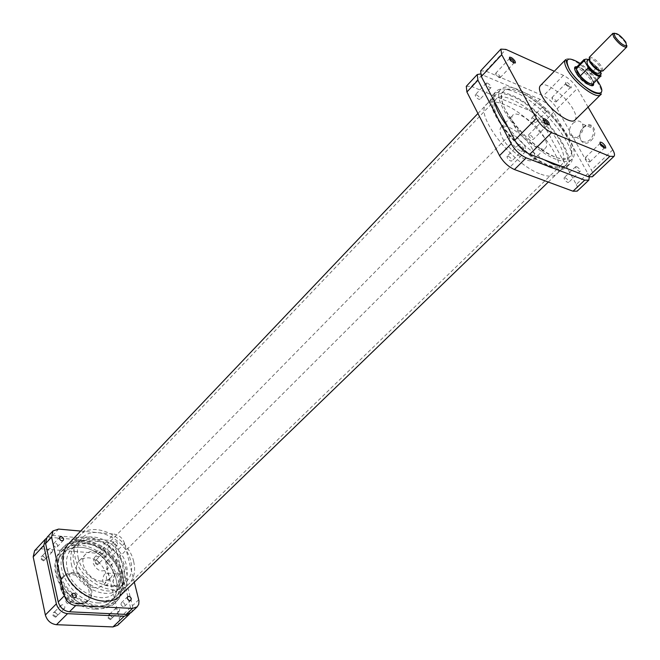 <?xml version="1.0" encoding="UTF-8"?>
<svg xmlns="http://www.w3.org/2000/svg" width="660" height="660" viewBox="0 0 660 660"><rect width="100%" height="100%" fill="white"/><g stroke="black" fill="none" stroke-linecap="round" stroke-linejoin="round"><path stroke-width="0.49" stroke-dasharray="3.3 2.47" d="M55.654 617.306L57.75 614.98L54.508 611.927C51.513 613.569 51.892 615.359 55.654 617.306M54.978 612.208L57.478 614.559L57.057 615.92L55.861 616.349C53.675 615.648 52.973 614.41 53.774 612.637L54.978 612.208M110.484 619.682L112.406 617.653L109.246 614.452C106.466 616.052 106.887 617.793 110.484 619.682M109.725 614.724L112.167 617.191L111.746 618.387L110.682 618.75C108.553 618.032 107.877 616.819 108.652 615.095L109.725 614.724M43.601 560.901L45.672 558.748L42.471 555.786C39.567 557.271 39.947 558.979 43.601 560.901M42.966 556.034L45.392 558.31L45.045 559.54L43.807 559.969C41.712 559.284 41.019 558.112 41.72 556.462L42.966 556.034M97.449 564.82L99.355 562.922L96.228 559.837C93.538 561.289 93.943 562.947 97.449 564.82M96.731 560.076L99.115 562.452L98.752 563.541L97.647 563.912C95.609 563.211 94.933 562.056 95.617 560.447L96.731 560.076M115.319 573.895L114.493 574.951L113.058 581.74C113.85 586.344 115.582 587.73 118.255 585.898C122.843 581.773 119.716 569.159 115.319 573.895M117.554 585.28L114.972 585.882L112.86 581.518L114.155 575.388L114.906 574.431L117.529 573.82C120.293 577.005 120.301 580.825 117.554 585.28M107.415 584.644L104.841 585.255C102.077 582.079 102.061 578.242 104.8 573.746L107.407 573.128C110.162 576.328 110.162 580.165 107.415 584.644M104.956 556.529L106.062 556.165C106.747 554.557 106.07 553.393 104.024 552.684L102.91 553.055C102.234 554.664 102.91 555.819 104.956 556.529M51.002 552.346L52.239 551.925C52.94 550.267 52.239 549.095 50.143 548.394L48.889 548.823C48.197 550.473 48.898 551.653 51.002 552.346M63.319 608.883L64.515 608.454C65.315 606.688 64.614 605.443 62.411 604.733L61.207 605.154C60.415 606.928 61.116 608.173 63.319 608.883M118.255 611.515L119.32 611.152C120.095 609.436 119.41 608.207 117.274 607.481L116.21 607.852C115.434 609.568 116.119 610.789 118.255 611.515M80.033 603.256C66.726 603.232 55.291 583.407 63.971 575.635L67.988 573.111L73.078 572.484C86.369 572.756 97.597 592.449 88.762 600.237L84.901 602.613L80.033 603.256M101.64 581.146C88.721 580.957 77.393 561.577 85.718 554.144L89.595 551.752L94.52 551.207C107.415 551.628 118.552 570.867 110.08 578.317L106.359 580.577L101.64 581.146M95.056 587.68C82.162 587.54 70.925 568.235 79.266 560.785L83.135 558.376L88.06 557.807C100.939 558.187 111.986 577.351 103.496 584.826L99.775 587.095L95.056 587.68M98.621 602.918C72.814 602.877 50.135 564.118 66.676 549.227C71.239 544.657 77.22 542.635 84.637 543.172C110.36 544.145 132.297 582.334 115.145 597.316C110.921 601.318 105.41 603.182 98.621 602.918M94.462 606.986C68.681 607.002 46.117 568.342 62.675 553.427C67.237 548.839 73.227 546.81 80.627 547.33C106.334 548.237 128.147 586.344 110.987 601.351C106.747 605.36 101.244 607.233 94.462 606.986C68.681 607.002 46.117 568.342 62.675 553.427C67.237 548.839 73.227 546.81 80.627 547.33C106.334 548.237 128.147 586.344 110.987 601.351C106.747 605.36 101.244 607.233 94.462 606.986M34.617 550.696L40.252 548.749L95.378 553.096C100.559 554.004 104.016 557.057 105.757 562.262L119.41 618.841L119.369 622.223L117.645 625.301M129.773 613.618L130.515 607.596L116.589 551.372C114.807 546.158 111.325 543.073 106.128 542.132L50.828 537.405L46.208 538.461M570.974 86.221L571.312 87.838C569.869 88.168 568.087 86.889 565.95 83.985L565.711 82.285C567.254 82.195 569.011 83.506 570.974 86.221M565.9 84.884L570.025 87.846L569.761 86.6L565.711 83.572L565.9 84.884M509.52 58.559L509.685 59.846C511.327 62.131 512.787 63.178 514.058 62.972L514.082 62.939M528.643 134.805L543.246 120.103L543.452 121.547C545.119 123.898 546.604 124.963 547.899 124.732L533.247 139.392C531.935 139.648 530.467 138.6 528.825 136.249L528.643 134.805C529.947 134.549 531.424 135.597 533.065 137.94L533.247 139.392M600.031 143.468L600.245 144.944C601.837 147.172 603.215 148.186 604.395 148.005L604.428 147.972M590.989 140.63C599.759 132.619 591.731 118.718 583.457 127.363C574.843 135.267 582.615 149.168 590.989 140.63M583.25 127.76C587.317 124.443 590.535 124.649 592.886 128.378C594.264 132.322 593.315 136.108 590.048 139.738C586.014 142.997 582.83 142.807 580.495 139.177C579.067 135.25 579.983 131.439 583.25 127.76M577.038 66.66C582.524 68.574 587.598 72.955 592.259 79.794L593.695 83.193M574.662 69.085L575.974 73.326C581.245 80.8 586.352 84.884 591.286 85.585M592.243 84.983L590.997 80.198C585.181 72.171 579.934 68.162 575.256 68.186L575.256 68.128M572.863 123.404C576.939 120.046 580.156 120.244 582.499 123.989C583.869 127.966 582.92 131.777 579.645 135.448C575.602 138.74 572.418 138.559 570.091 134.912C568.664 130.952 569.588 127.116 572.863 123.404M589.628 160.421L589.858 161.881C588.67 162.088 587.293 161.081 585.725 158.87L585.494 157.41C586.682 157.204 588.06 158.21 589.628 160.421M500.032 76.37L500.197 77.649C498.919 77.872 497.459 76.849 495.841 74.563L495.668 73.293C496.955 73.07 498.407 74.093 500.032 76.37M556.009 100.501L556.223 101.788C555.052 101.978 553.69 100.988 552.139 98.827L551.933 97.548L556.009 100.501M558.929 143.294C545.473 117.323 504.661 88.308 495.998 99.19C492.781 102.877 493.581 109.486 498.407 119.023C511.285 145.406 553.583 175.337 561.8 164.48C565.331 160.512 564.374 153.45 558.929 143.294M566.486 135.869C552.849 109.898 511.962 80.652 503.44 91.402C500.263 95.032 501.121 101.624 506.005 111.16C519.073 137.536 561.462 167.722 569.539 156.981C573.012 153.062 571.997 146.025 566.486 135.869M532.438 149.209C525.913 136.166 505.395 121.745 501.022 127.281C499.339 129.195 499.711 132.569 502.144 137.42C508.53 150.554 529.411 165.206 533.676 159.679C535.441 157.699 535.029 154.209 532.438 149.209M544.277 137.42C537.611 124.385 517.036 109.774 512.762 115.211C511.12 117.084 511.541 120.442 514.024 125.293C520.55 138.427 541.497 153.268 545.655 147.84C547.379 145.893 546.926 142.42 544.277 137.42M509.842 140.415C515.625 148.764 520.872 152.468 525.591 151.503L524.989 146.305C519.206 137.989 513.967 134.318 509.264 135.3L509.842 140.415M575 120.037C576.683 118.115 576.089 114.559 573.218 109.379C565.958 95.873 544.5 80.281 540.342 85.651M588.093 107.101L577.335 88.465C573.598 82.64 568.969 78.276 563.442 75.38L554.326 71.263M480.62 70.892L485.743 71.066L543.37 95.865C548.897 98.662 553.484 102.968 557.122 108.785L591.418 170.131C593.167 173.357 593.497 175.56 592.416 176.748M601.178 71.189L601.631 70.793L600.715 67.403C596.508 61.652 592.73 58.724 589.372 58.633L588.984 59.095M602.844 70.991L601.986 66.998C597.316 60.613 593.117 57.362 589.388 57.247L589.372 58.633M614.435 33.19C618.461 34.848 622.231 38.173 625.754 43.164L626.876 45.532M599.098 73.375L598.339 69.778C593.818 63.69 589.974 60.827 586.806 61.182M593.175 83.713L593.505 81.947L592.185 78.787L589.388 74.951C583.547 68.755 579.257 66.165 576.518 67.188M593.53 83.358L592.168 79.019C586.88 71.569 581.782 67.51 576.873 66.833M71.371 564.152C75.397 586.237 107.308 601.969 119.476 588.332C124.426 583.176 125.936 576.378 123.989 567.946C119.452 546.067 87.904 530.656 75.628 544.83C71.148 549.722 69.729 556.165 71.371 564.152M67.105 568.549C71.074 590.609 102.91 606.243 115.104 592.589C120.062 587.416 121.58 580.627 119.666 572.212C115.186 550.357 83.704 535.045 71.404 549.236C66.924 554.136 65.488 560.579 67.105 568.549M122.504 572.402C117.488 548.146 82.533 531.143 68.863 546.942C63.904 552.37 62.321 559.507 64.094 568.342C68.475 592.861 103.867 610.253 117.414 595.122C122.958 589.355 124.649 581.782 122.504 572.402M133.642 561.454C128.461 537.1 93.316 519.832 79.703 535.573C74.77 540.986 73.227 548.13 75.058 556.999C79.612 581.608 115.219 599.272 128.7 584.191C134.211 578.449 135.861 570.867 133.642 561.454M78.078 557.221C82.203 579.364 114.23 595.246 126.365 581.633C131.299 576.485 132.775 569.687 130.804 561.231C126.167 539.311 94.512 523.751 82.269 537.892C77.806 542.776 76.412 549.219 78.078 557.221M73.772 561.677C77.839 583.778 109.783 599.56 121.943 585.94C126.885 580.784 128.386 573.977 126.431 565.546C121.852 543.65 90.272 528.19 78.004 542.347C73.532 547.239 72.121 553.682 73.772 561.677M107.761 564.168C104.371 556.999 99.891 554.812 94.331 557.617L93.134 563.095C96.5 570.289 100.972 572.5 106.54 569.729L107.761 564.168M584.108 59.474C586.814 58.484 591.104 61.099 596.978 67.32L592.688 71.635M592.053 72.27L589.388 74.951L593.505 81.947L601.144 74.316L600.831 76.065M596.978 67.32L598.174 68.054L600.509 71.973M532.678 117.958C535.078 119.435 536.209 120.887 536.068 122.323L535.037 122.306C532.636 120.829 531.498 119.369 531.638 117.942L532.678 117.958M543.625 106.854C546.034 108.355 547.173 109.816 547.049 111.235L546.026 111.202C543.625 109.708 542.479 108.248 542.594 106.821L543.625 106.854M565.1 177.738C567.616 179.264 568.788 180.807 568.606 182.366L567.616 182.383C565.1 180.856 563.929 179.314 564.11 177.746L565.1 177.738M576.642 166.667C579.158 168.209 580.346 169.76 580.189 171.311L579.208 171.311C576.683 169.768 575.504 168.218 575.652 166.667L576.642 166.667M508.241 156.255C510.865 157.806 512.069 159.39 511.855 161.007L510.716 161.032C508.093 159.481 506.888 157.897 507.103 156.28L508.241 156.255M518.768 145.819L518.727 144.581L519.857 144.573C522.489 146.149 523.702 147.741 523.512 149.341L522.208 149.275M476.454 94.825C478.954 96.327 480.117 97.82 479.944 99.297L478.764 99.281C476.264 97.779 475.101 96.286 475.266 94.809L476.454 94.825M487.459 83.119C489.959 84.653 491.139 86.147 490.982 87.607L489.811 87.582C487.303 86.047 486.131 84.554 486.28 83.086L487.459 83.119M561.33 166.369L566.222 166.13L569.695 164.282C582.755 153.772 543.477 103.075 514.222 91.748C505.618 88.168 499.587 88.019 496.138 91.303C494.126 93.439 493.54 96.797 494.373 101.359M550.085 167.368C557.799 170.222 563.227 170.189 566.354 167.285C579.455 156.75 540.4 106.235 511.219 95.032C502.639 91.484 496.617 91.36 493.16 94.66C479.861 104.569 520.856 157.534 550.085 167.368M540.961 174.215C548.419 176.913 553.682 176.847 556.751 174.001C569.58 163.713 532.174 115.055 503.984 104.486C495.709 101.145 489.885 101.087 486.519 104.313C473.583 114.081 512.746 164.934 540.961 174.215M549.359 166.023C556.809 168.779 562.048 168.762 565.076 165.957C577.739 155.834 540.037 107.06 511.888 96.269C503.621 92.862 497.821 92.746 494.497 95.931C481.709 105.517 521.185 156.519 549.359 166.023M507.994 127.264C518.777 140.893 530.788 151.709 544.013 159.703M589.314 177.086L587.854 173.506L553.748 112.175C550.126 106.359 545.548 102.069 540.02 99.289L480.29 73.994M587.854 173.506L576.295 184.478L542.792 123.172L553.748 112.175M576.295 184.478C578.003 187.704 578.3 189.923 577.187 191.136M466.29 86.311L471.454 86.394L482.377 74.679M540.02 99.289L529.147 110.385L471.454 86.394M529.147 110.385C534.683 113.107 539.228 117.373 542.792 123.172M65.868 601.549C66.808 603.611 68.096 604.23 69.729 603.388L70.117 601.763C69.176 599.701 67.889 599.082 66.256 599.923L65.868 601.549M120.97 604.411C121.877 606.375 123.09 606.986 124.6 606.251L124.971 604.618C124.063 602.646 122.851 602.035 121.341 602.778L120.97 604.411M113.636 543.188C114.568 545.127 115.772 545.729 117.265 544.995L117.571 543.527C116.638 541.588 115.434 540.986 113.941 541.72L113.636 543.188M107.547 549.359C108.471 551.29 109.675 551.892 111.169 551.149L111.482 549.673C110.558 547.742 109.354 547.148 107.861 547.891L107.547 549.359M53.435 544.945C54.392 546.975 55.671 547.577 57.271 546.744L57.601 545.284C56.644 543.254 55.366 542.652 53.765 543.493L53.435 544.945M121.275 577.021C123.618 587.218 121.836 595.551 115.945 601.994C101.145 619.509 61.042 600.303 56.224 572.665C54.26 562.584 56.182 554.524 61.99 548.468C77.591 531.457 115.772 550.333 121.275 577.021M122.9 575.33C125.243 585.511 123.478 593.81 117.604 600.237C102.861 617.686 62.849 598.488 58.014 570.916C56.042 560.868 57.948 552.824 63.739 546.793C79.282 529.84 117.389 548.699 122.9 575.33M69.877 542.396C85.354 527.29 120.97 545.671 126.266 570.851C128.452 580.181 127.017 587.92 121.96 594.066M121.778 575.256C124.08 585.321 122.248 593.447 116.275 599.651C101.739 615.854 63.838 597.267 59.21 570.999C57.337 561.561 59.045 553.93 64.342 548.113C79.027 531.135 116.432 549.277 121.778 575.256M46.992 537.38L52.635 535.466L107.968 540.251C113.165 541.208 116.655 544.294 118.445 549.516L132.561 606.367L132.412 610.269L130.845 612.827M118.445 549.516L124.542 543.386L134.31 582.128M124.542 543.386C122.735 538.147 119.221 535.045 114.015 534.08L107.968 540.251M80.652 531.069L114.015 534.08M519.544 91.839C545.787 102.028 581.221 147.683 569.539 156.981C566.734 159.571 561.85 159.547 554.887 156.915C528.635 147.832 491.626 100.221 503.44 91.402C506.492 88.481 511.863 88.63 519.544 91.839M94.957 609.13C67.378 609.188 43.197 567.798 60.893 551.834C65.794 546.909 72.212 544.731 80.157 545.3C107.654 546.307 130.977 587.062 112.588 603.124C108.067 607.39 102.193 609.394 94.957 609.13M556.174 159.283C528.082 149.606 488.416 98.587 501.064 89.158C504.347 86.031 510.106 86.188 518.356 89.644C546.431 100.592 584.298 149.366 571.791 159.34C568.804 162.096 563.599 162.079 556.174 159.283M78.482 603.694C60.184 603.388 53.567 572.657 71.965 574.712C89.76 575.149 96.822 605.179 78.482 603.694M72.262 573.326L67.163 573.952L63.145 576.485C54.466 584.257 65.885 604.073 79.192 604.09L84.059 603.446L87.92 601.07C96.764 593.274 85.544 573.598 72.262 573.326M130.515 607.596L119.287 618.255M105.757 562.262L116.589 551.372M106.128 542.132L95.378 553.096M40.252 548.749L50.828 537.405M596.912 79.975C592.276 73.524 586.715 68.005 580.222 63.418M565.505 59.763C569.415 54.631 591.005 70.653 598.579 84.142C601.573 89.331 602.275 92.837 600.683 94.669M563.442 75.38L543.37 95.865M485.743 71.066L505.939 49.417M557.122 108.785L577.335 88.465M612.769 149.861L591.418 170.131M598.174 68.054L588.291 59.672M138.757 599.767L132.437 605.773M52.635 535.466L58.591 529.081M55.126 612.224L54.706 611.944M57.478 614.559L57.75 614.98M109.857 614.74L109.412 614.468M112.167 617.191L112.406 617.653M45.392 558.31L45.672 558.748M99.115 562.452L99.355 562.922M114.155 575.388L114.493 574.951M104.841 585.255L114.972 585.882M88.762 600.237L87.92 601.07C86.328 603.042 83.284 604.082 78.796 604.189C65.653 603.966 54.343 584.851 63.145 576.485L63.971 575.635M106.062 556.165L98.752 563.541M52.239 551.925L45.045 559.54M64.515 608.454L57.057 615.92M119.32 611.152L111.746 618.387M85.718 554.144L79.266 560.785M66.676 549.227L495.998 99.19M115.145 597.316L561.8 164.48M110.08 578.317L103.496 584.826M116.21 607.852L108.652 615.095M61.207 605.154L53.774 612.637M48.889 548.823L41.72 556.462M102.91 553.055L95.617 560.447M107.407 573.128L117.529 573.82M96.706 560.076L96.228 559.837M42.925 556.025L42.471 555.786M570.025 87.846L571.312 87.838M582.499 123.989L592.886 128.378M589.858 161.881L604.395 148.005M500.197 77.649L514.058 62.972M556.223 101.788L569.992 87.887M501.022 127.281L512.762 115.211M525.591 151.503L106.54 569.729M509.264 135.3L94.331 557.617M533.676 159.679L545.655 147.84M551.933 97.548L565.669 83.605M495.668 73.293L509.495 58.583M585.494 157.41L599.989 143.5M570.091 134.912L580.495 139.177M565.711 83.572L565.711 82.285M115.104 592.589L119.476 588.332M68.863 546.942L79.703 535.573M121.943 585.94L126.365 581.633M78.004 542.347L82.269 537.892M117.414 595.122L128.7 584.191M71.404 549.236L75.628 544.83M601.631 70.793L603.009 70.769M547.049 111.235L536.068 122.323M580.189 171.311L568.606 182.366M523.512 149.341L511.855 161.007M490.982 87.607L479.944 99.297M566.354 167.285L569.695 164.282M565.076 165.957L556.751 174.001M494.497 95.931L486.519 104.313M493.16 94.66L496.138 91.303M486.28 83.086L475.266 94.809M518.727 144.581L507.103 156.28M575.652 166.667L564.11 177.746M542.594 106.821L531.638 117.942M69.729 603.388L75.95 597.16M124.6 606.251L130.919 600.22M111.169 551.149L117.265 544.995M57.271 546.744L63.277 540.383M117.604 600.237L115.945 601.994M116.275 599.651L120.821 595.254M64.342 548.113L68.698 543.535M63.739 546.793L61.99 548.468M53.765 543.493L59.746 537.116M107.861 547.891L113.941 541.72M121.341 602.778L127.636 596.731M66.256 599.923L72.46 593.678M60.893 551.834L67.617 544.772M477.922 113.487L501.064 89.158M112.588 603.124L119.592 596.351M548.287 182.053L571.791 159.34"/><path stroke-width="0.99" d="M128.914 614.65L117.645 625.301L112.942 626.926L56.455 624.698C50.803 623.906 47.108 620.664 45.358 614.98L33.181 556.858L34.617 550.696L45.185 539.327L43.791 545.49L56.356 603.851C58.146 609.568 61.875 612.843 67.551 613.668L124.212 616.25L128.914 614.65L129.773 613.618M46.208 538.461L45.185 539.327M515.122 61.314L515.427 62.898C513.835 63.294 511.929 61.957 509.693 58.888L509.504 57.206C511.203 57.074 513.076 58.443 515.122 61.314M515.427 62.898L514.099 62.931L513.868 61.71C512.292 59.491 510.848 58.443 509.536 58.542L509.52 58.559M548.988 122.875L549.318 124.69C547.701 125.128 545.762 123.775 543.493 120.607L543.287 118.684C545.02 118.528 546.917 119.922 548.988 122.875M547.899 124.732L547.684 123.288C546.092 121.019 544.632 119.938 543.295 120.062L543.246 120.103M605.385 146.157L605.764 147.988C604.296 148.36 602.489 147.048 600.328 144.07L600.055 142.148C601.631 142.032 603.405 143.368 605.385 146.157M605.764 147.988L604.428 147.964L604.139 146.553L600.031 143.468L600.055 142.148M593.695 83.193L593.546 84.967C592.16 88.407 580.107 79.769 576.04 72.369C574.398 69.457 574.142 67.609 575.264 66.825L577.038 66.66M591.286 85.585L592.185 84.983M565.505 59.763L540.342 85.651C538.725 87.499 539.278 90.931 541.976 95.947C549.087 109.56 570.966 125.416 575 120.037L600.683 94.669C596.904 99.825 574.885 83.531 567.452 69.927C564.63 64.911 563.978 61.528 565.505 59.763L566.255 60.118C566.915 60.522 564.671 59.425 569.275 69.284C574.802 79.126 589.248 91.55 596.285 93.283C600.641 93.885 602.11 94.347 600.683 94.669M613.932 156.42L592.416 176.748L588.291 176.748L609.865 156.321L613.932 156.42C614.971 155.273 614.584 153.087 612.769 149.861L588.093 107.101M554.326 71.263L505.939 49.417L500.874 49.112L501.707 54.697L481.321 76.543L514.784 140.176L536.357 118.355L501.707 54.697M536.357 118.355C540.367 124.88 545.44 129.632 551.578 132.627L529.823 154.242L588.291 176.748M609.865 156.321L551.578 132.627M575.256 68.186L574.662 69.085M529.823 154.242C523.685 151.371 518.669 146.685 514.784 140.176M481.321 76.543L480.62 70.892L500.874 49.112M588.984 59.095L589.924 62.329C593.992 67.947 597.737 70.9 601.178 71.189M589.388 57.247L589.999 61.355C595.048 68.153 599.33 71.371 602.844 70.991L626.447 47.289C622.735 46.926 618.519 43.568 613.808 37.232L612.678 33.627L614.435 33.19M625.861 42.174C620.763 35.599 616.836 32.736 614.089 33.578L615.112 36.82C619.352 42.52 623.139 45.54 626.488 45.878L625.861 42.174M588.959 58.996L586.806 61.182L587.54 64.738C592.069 70.851 595.922 73.73 599.098 73.375L601.268 71.214M576.873 66.833L575.99 67.444L577.154 72.138C582.978 80.198 588.233 84.232 592.919 84.241L593.53 83.358M584.108 59.474L576.337 67.435L576.18 68.871L577.467 72.039L580.288 75.908C585.783 81.79 589.99 84.455 592.928 83.903L600.831 76.065C598.133 77.055 593.835 74.423 587.936 68.178L580.288 75.908L576.18 68.871L583.786 61.141L584.108 59.474L584.818 61.619L583.786 61.141M592.688 71.635L592.053 72.27M626.876 45.532L626.736 47.108M600.509 71.973L601.301 73.887M587.936 68.178L587.779 66.619L584.818 61.619M544.013 159.703L553.402 164.307L561.33 166.369M522.208 149.275L518.768 145.819M494.373 101.359C495.85 108.652 500.395 117.29 507.994 127.264M480.29 73.994L477.246 74.531L477.922 80.19L511.186 143.814C515.056 150.315 520.063 154.993 526.202 157.847L584.694 180.155L588.827 180.139L589.314 177.086M588.827 180.139L577.187 191.136L573.02 191.21L584.694 180.155M526.202 157.847L514.445 169.529L573.02 191.21M514.445 169.529C508.307 166.741 503.332 162.104 499.521 155.612L511.186 143.814M477.922 80.19L466.901 92.004L499.521 155.612M466.901 92.004L466.29 86.311L477.246 74.531M72.08 595.303C73.029 597.374 74.316 598.001 75.95 597.16L76.337 595.534C75.388 593.464 74.093 592.845 72.46 593.678L72.08 595.303M127.273 598.364C128.188 600.336 129.401 600.955 130.919 600.22L131.282 598.587C130.367 596.615 129.154 595.996 127.636 596.731L127.273 598.364M59.425 538.568C60.39 540.614 61.677 541.216 63.277 540.383L63.599 538.923C62.634 536.885 61.347 536.283 59.746 537.116L59.425 538.568M121.96 594.066L120.821 595.254C106.309 611.449 68.318 592.738 63.624 566.428C61.718 556.974 63.409 549.343 68.698 543.535L69.877 542.396M126.134 614.427L132.487 608.413L137.197 606.829L130.845 612.827L126.134 614.427L69.448 611.787C63.764 610.954 60.027 607.67 58.237 601.953L45.606 543.551L46.992 537.38L52.949 530.97L51.579 537.141L45.606 543.551M132.487 608.413L75.702 605.575L69.448 611.787M137.197 606.829L138.749 604.271L138.988 600.955L134.31 582.128M52.949 530.97L58.591 529.081L80.652 531.069M58.237 601.953L64.432 595.683L51.579 537.141M64.432 595.683C66.256 601.417 70.01 604.717 75.702 605.575M112.942 626.926L124.212 616.25M67.551 613.668L56.455 624.698M43.791 545.49L33.181 556.858M45.358 614.98L56.356 603.851M580.222 63.418C567.856 56.1 564.242 58.063 569.382 69.325C580.825 89.826 611.671 103.529 598.702 82.747L596.912 79.975M587.697 66.47C596.186 75.38 600.592 77.426 600.897 72.625M588.291 59.672C585.329 58.484 584.224 59.218 584.974 61.875M547.94 124.682L549.318 124.69M592.243 84.983L593.546 84.967M593.175 84.051L591.995 85.231M576.18 67.188L575.017 68.384M575.256 68.128L575.264 66.825M543.295 120.062L543.287 118.684M509.536 58.542L509.504 57.206M614.089 33.578L612.678 33.627M589.165 57.412L612.86 33.346M587.779 66.619C595.815 76.585 602.984 75.916 600.831 76.065M626.488 45.878L626.447 47.289M67.617 544.772L477.922 113.487M119.592 596.351L548.287 182.053"/></g></svg>
